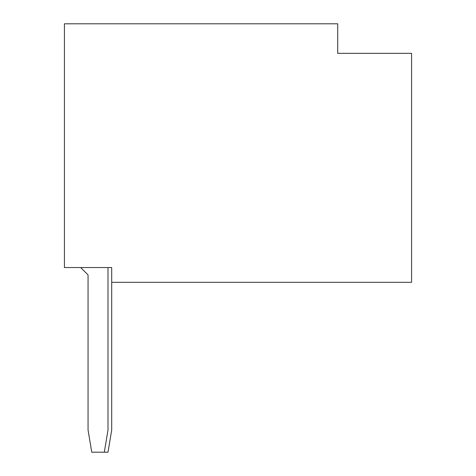 <?xml version="1.0" encoding="UTF-8"?>
<svg xmlns="http://www.w3.org/2000/svg" width="476" height="476" viewBox="0 0 476 476"><rect width="100%" height="100%" fill="white"/><g stroke="black" fill="none" stroke-linecap="round" stroke-linejoin="round"><path stroke-width="0.71" d="M337.716 53.348L411.573 53.348L411.573 282.316L111.693 282.316L111.693 267.548L64.427 267.548L64.427 23.8L337.716 23.8L337.716 53.348L389.416 53.348M80.676 267.548L88.06 274.932L88.06 430.042L91.755 452.2L108.004 452.2L111.693 430.042L111.693 282.316M104.309 452.2L108.004 430.042L108.004 267.548"/></g></svg>
